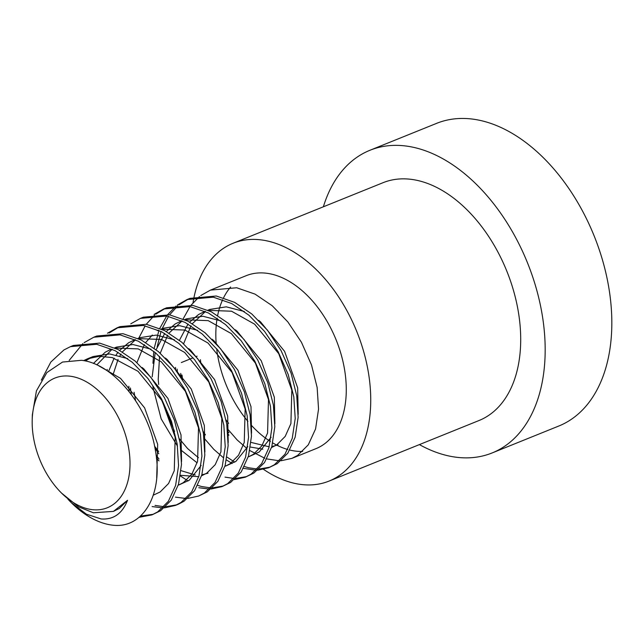 <?xml version="1.0" encoding="UTF-8"?>
<svg xmlns="http://www.w3.org/2000/svg" width="644" height="644" viewBox="0 0 644 644"><rect width="100%" height="100%" fill="white"/><g stroke="black" fill="none" stroke-linecap="round" stroke-linejoin="round"><path stroke-width="0.97" d="M263.557 469.363A128.228 81.699 -112 0 0 295.089 483.459A128.228 81.699 -112 0 0 329.068 481.076A128.228 81.699 -112 0 0 364.955 356.301A128.228 81.699 -112 0 0 267.019 240.896A128.228 81.699 -112 0 0 233.039 243.271A128.228 81.699 -112 0 0 194.085 296.948M193.989 297.407A128.228 81.699 -112 0 0 193.007 302.801M227.896 433.839A128.228 81.699 -112 0 0 228.918 435.231M329.068 481.076L479.031 420.516A128.228 81.699 -112 0 0 514.926 295.741A128.228 81.699 -112 0 0 416.99 180.336A128.228 81.699 -112 0 0 383.003 182.711L233.039 243.271M419.397 444.601A163.206 103.974 -112 0 0 448.884 455.976A163.206 103.974 -112 0 0 492.129 452.949A163.206 103.974 -112 0 0 537.812 294.131A163.206 103.974 -112 0 0 413.158 147.259A163.206 103.974 -112 0 0 369.914 150.285A163.206 103.974 -112 0 0 323.368 206.796M492.129 452.949L558.783 426.03A163.206 103.974 -112 0 0 604.466 267.22A163.206 103.974 -112 0 0 479.812 120.339A163.206 103.974 -112 0 0 436.568 123.374L369.914 150.285M73.44 376.764A69.946 44.565 -112 0 0 32.2 420.21A69.946 44.565 -112 0 0 61.679 493.215A69.946 44.565 -112 0 0 88.751 509.074A69.946 44.565 -112 0 0 129.412 453.328A69.946 44.565 -112 0 0 73.44 376.764M71.275 502.666L71.87 503.254A93.259 59.417 68 0 0 107.967 524.401A93.259 59.417 68 0 0 114.809 525.375C144.24 527.42 163.52 492.861 155.276 449.826C148.514 407.322 113.932 363.796 81.514 360.302L62.516 362.057L46.907 372.546L36.426 390.86L32.337 414.841L32.2 420.21M61.679 493.215L78.52 506.82L93.404 512.785L113.433 511.384L127.536 500.299C122.288 513.614 113.489 519.837 101.14 518.959L86.393 514.178L71.283 502.658M281.058 460.75L291.933 458.359L297.665 455.372L308.291 444.835L315.568 428.944L318.547 409.101L317.146 387.487L311.511 364.963L301.473 342.31L287.852 321.92L272.211 305.731L255.032 294.115L236.686 287.763L210.435 290.114L200.775 295.548M199.487 296.546L191.107 305.127M190.004 306.6L183.113 318.933M177.076 369.125L177.446 372.152M204.068 438.137L213.8 449.343L223.605 457.9M226.503 459.985L232.098 463.455M243.448 468.333L256.062 470.225M291.933 458.359L315.971 448.651A93.259 59.417 -112 0 0 342.077 357.903A93.259 59.417 -112 0 0 270.85 273.974A93.259 59.417 -112 0 0 246.129 275.704L210.427 290.122M230.633 287.015A93.259 59.417 -112 0 0 223.565 297.802M222.679 299.653A93.259 59.417 -112 0 0 217.664 315.415M217.157 318.168A93.259 59.417 -112 0 0 216.175 343.59M216.682 348.726A93.259 59.417 -112 0 0 247.916 421.369M251.281 425.201A93.259 59.417 -112 0 0 270.408 441.494M272.766 442.943A93.259 59.417 -112 0 0 287.812 449.52M289.792 450.043A93.259 59.417 -112 0 0 291.257 450.381A93.259 59.417 -112 0 0 302.664 451.436M200.405 359.698L200.775 362.725M227.396 428.719L237.129 439.924L246.934 448.482M249.832 450.567L264.829 458.278M266.777 458.914L279.391 460.806M197.104 356.188L195.985 356.639M193.071 357.814L181.334 362.556M180.714 373.407L181.463 377.875M203.118 431.536L205.452 434.885M227.034 457.111L234.722 462.118M244.414 466.522L248.351 467.705L257.278 469.025M139.024 517.333L151.96 514.878L157.691 511.891L168.317 501.362L175.595 485.471L178.573 465.62L177.18 444.014L171.537 421.482L161.499 398.837L147.887 378.447L132.237 362.258L115.059 350.634L96.713 344.282L70.462 346.641L63.925 349.95L50.836 362.033L41.345 380.113M151.96 514.878L160.606 510.716L171.232 500.179L178.509 484.296L181.487 464.445L180.095 442.831L174.46 420.307L164.413 397.654L150.801 377.271L135.151 361.075L117.973 349.459L99.635 343.107L73.384 345.458L70.462 346.641M71.87 503.254A93.259 59.417 68 0 1 67.862 499.084M164.413 507.858L175.289 505.459L181.02 502.473L191.646 491.936L198.924 476.053L201.902 456.202L200.509 434.587L194.866 412.063L184.828 389.411L171.215 369.028L155.566 352.832L138.388 341.215L120.042 334.864L93.791 337.223L84.139 342.648M82.843 343.646L69.198 360.374M178.203 504.284L183.934 501.298L194.56 490.76L201.838 474.87L204.816 455.026L203.423 433.412L197.788 410.888L187.742 388.235L174.13 367.845L158.48 351.656L141.302 340.04L122.964 333.689L96.705 336.039L93.791 337.223M187.742 498.432L198.618 496.041L204.349 493.054L214.975 482.517L222.252 466.626L225.231 446.783L223.838 425.169L218.195 402.645L208.157 379.992L194.536 359.602L178.895 343.413L161.716 331.797L143.37 325.445L117.119 327.796L107.459 333.23M198.618 496.041L207.263 491.871L217.889 481.342L225.167 465.451L228.145 445.608L226.752 423.994L221.117 401.47L211.071 378.817L197.458 358.426L181.809 342.238L164.631 330.613L146.293 324.27L120.034 326.621L117.119 327.796M118.585 327.241L109.086 333.045M211.071 489.013L221.947 486.623L227.678 483.628L238.304 473.099L245.581 457.208L248.56 437.365L247.159 415.75L241.524 393.226L231.486 370.574L217.865 350.183L202.224 333.995L185.045 322.378L166.699 316.027L140.448 318.377L130.788 323.811M107.218 369.415L107.057 370.686M221.947 486.614L230.592 482.453L241.218 471.923L248.495 456.033L251.474 436.181L250.081 414.575L244.446 392.043L234.4 369.398L220.787 349.008L205.138 332.819L187.959 321.195L169.622 314.852L143.362 317.202L140.448 318.377M234.4 479.595L245.275 477.196L251.007 474.209L261.633 463.68L268.91 447.789L271.889 427.938L270.488 406.332L264.853 383.808L254.815 361.155L241.194 340.765L225.553 324.576L208.374 312.952L190.028 306.608L163.777 308.959L154.117 314.393M130.418 387.962L131.312 394.522M156.09 455.195L159.012 459.035M245.275 477.196L253.921 473.034L264.547 462.497L271.824 446.614L274.803 426.763L273.41 405.148L267.767 382.625L257.729 359.972L244.116 339.589L228.467 323.393L211.288 311.777L192.942 305.425L166.691 307.784L163.777 308.959M165.242 308.396L155.743 314.208M154.48 315.254L146.268 324.262M145.19 325.808L138.524 338.688M134.057 392.244L135.594 400.64M154.954 448.103L158.794 453.73M180.376 475.948L188.072 480.955M197.756 485.367L201.693 486.55L210.62 487.87M257.729 470.176L268.604 467.777L274.336 464.791L284.962 454.253L292.239 438.371L295.218 418.519L293.817 396.905L288.182 374.381L278.144 351.729L264.523 331.346L248.882 315.158L231.703 303.533L213.357 297.182L187.106 299.541L177.446 304.966M176.158 305.964L167.778 314.546M166.675 316.019L159.784 328.351M158.939 330.444L154.214 348.219M153.771 351.342L152.966 363.305M268.604 467.777L277.25 463.616L287.876 453.078L295.153 437.187L298.132 417.344L296.739 395.73L291.096 373.206L281.058 350.553L267.445 330.163L251.796 313.974L234.617 302.358L216.271 296.007L190.02 298.357L187.106 299.541M188.571 298.977L179.072 304.789M177.808 305.836L169.589 314.844M168.519 316.381L161.853 329.269M161.04 331.451L157.16 346.858M140.432 516.118L153.409 514.258M152.121 506.57L162.747 507.907M155.035 505.387L163.962 506.707M165.661 506.731L176.738 504.832M175.45 497.144L186.076 498.488M198.779 487.725L209.405 489.07M212.319 487.886L223.396 485.995M225.022 477.132L233.949 478.444M235.648 478.468L246.724 476.576M258.977 469.049L270.053 467.15M226.052 419.977L228.612 423.317M251.055 442.404L269.176 446.815M271.832 446.574L278.031 444.915M298.196 414.342L297.657 387.801L284.576 351.334L260.49 321.831L258.687 320.366M244.342 311.503L226.253 306.834L209.759 309.442L208.02 310.199M205.444 311.535L192.395 323.65M191.002 325.751L183.588 343.783M182.002 375.041L182.622 379.638M185.005 319.762L208.213 320.64L231.333 333.608L255.418 363.111L268.492 399.578L267.574 433.034L261.875 445.833L253.438 454.302L248.866 456.693L259.266 451.951L271.1 437.252M274.867 423.76L274.328 397.227L261.247 360.753L237.161 331.257L235.358 329.792M221.013 320.929L202.924 316.252L186.43 318.869L184.691 319.617M182.115 320.954L169.066 333.069M167.673 335.17L160.259 353.202M159.559 356.406L158.223 379.445L158.674 384.46M161.427 399.602L174.58 431.552M179.394 438.814L187.605 448.554L198.449 457.715M161.676 329.181L184.884 330.058L208.004 343.027L232.09 372.53L245.163 408.996L244.245 442.452L238.546 455.26L230.109 463.72L225.537 466.111L235.937 461.37L247.771 446.67M251.538 433.179L250.999 406.646L237.918 370.171L213.832 340.676L212.029 339.211M197.684 330.348L179.596 325.671L163.101 328.287L161.362 329.044M152.306 335.057L145.737 342.487M144.345 344.588L136.93 362.62M154.56 446.107L158.625 451.581M181.077 470.667L195.245 474.974M201.846 474.829L208.044 473.179M228.209 442.597L227.67 416.064L214.589 379.598L190.503 350.094L188.7 348.629M174.355 339.766L156.267 335.097L139.772 337.706L138.033 338.462M135.457 339.791L122.416 351.914M121.016 354.015L119.977 355.738M118.053 359.384L112.933 375.082M115.018 348.026L138.227 348.895L161.346 361.872L185.432 391.375L198.505 427.841L197.595 461.297L191.888 474.097L183.451 482.565L178.879 484.956L189.28 480.207L201.121 465.507M204.881 452.016L204.341 425.483L191.26 389.016L167.174 359.513L165.379 358.048M151.026 349.185L132.938 344.516L116.443 347.124L114.704 347.881M112.128 349.217L96.809 364.874M181.552 461.442L181.012 434.909L167.939 398.435L143.853 368.94L142.05 367.466M127.697 358.611L109.609 353.934L93.114 356.543L85.225 360.962M156.701 478.033L157.683 444.328L144.61 407.853L120.525 378.358L98.806 365.832M113.433 511.384L119.293 508.47L127.536 500.299M227.678 431.287L228.99 432.631M250.46 447.041L262.824 449.182M271.551 447.524L276.767 444.883L285.203 436.415L290.903 423.615L291.821 390.159L278.747 353.693L254.662 324.19L231.542 311.213L208.326 310.344M205.066 311.358L198.553 314.514L189.65 322.089M188.056 323.996L179.451 340.282M175.514 367.41L175.571 369.68M181.737 320.784L175.224 323.932L166.321 331.507M164.727 333.423L156.122 349.708M155.228 352.55L152.185 376.837M152.845 386.819L161.169 418.866L177.502 446.195M181.02 450.124L197.136 462.843M158.408 330.203L157.265 330.638L158.384 330.187M128.856 386.255L129.09 391.624M156.444 458.214L159.004 460.895M180.481 475.304L198.746 476.657M201.572 475.787L206.78 473.147L215.217 464.678L220.924 451.879L221.834 418.423L208.761 381.948L184.675 352.453L161.555 339.477L138.347 338.607M135.079 339.621L128.567 342.777L119.663 350.352M118.069 352.26L116.202 354.804M114.141 358.096L108.49 371.685M110.607 349.483L105.238 352.196L93.428 363.441M153.32 495.164L160.123 491.984L168.559 483.515L174.266 470.716L175.176 437.26L162.103 400.793L138.017 371.29L112.298 357.597L99.176 356.285L87.278 358.901L83.607 360.632M175.289 505.459L178.211 504.284M203.923 311.801L205.034 311.35M207.956 310.175L209.759 309.442M180.594 321.219L181.713 320.768M184.627 319.593L186.43 318.869M161.298 329.012L163.101 328.287M133.936 340.064L135.055 339.613M137.969 338.43L139.772 337.706M114.64 347.857L116.443 347.124M87.278 358.901L93.114 356.543"/></g></svg>
